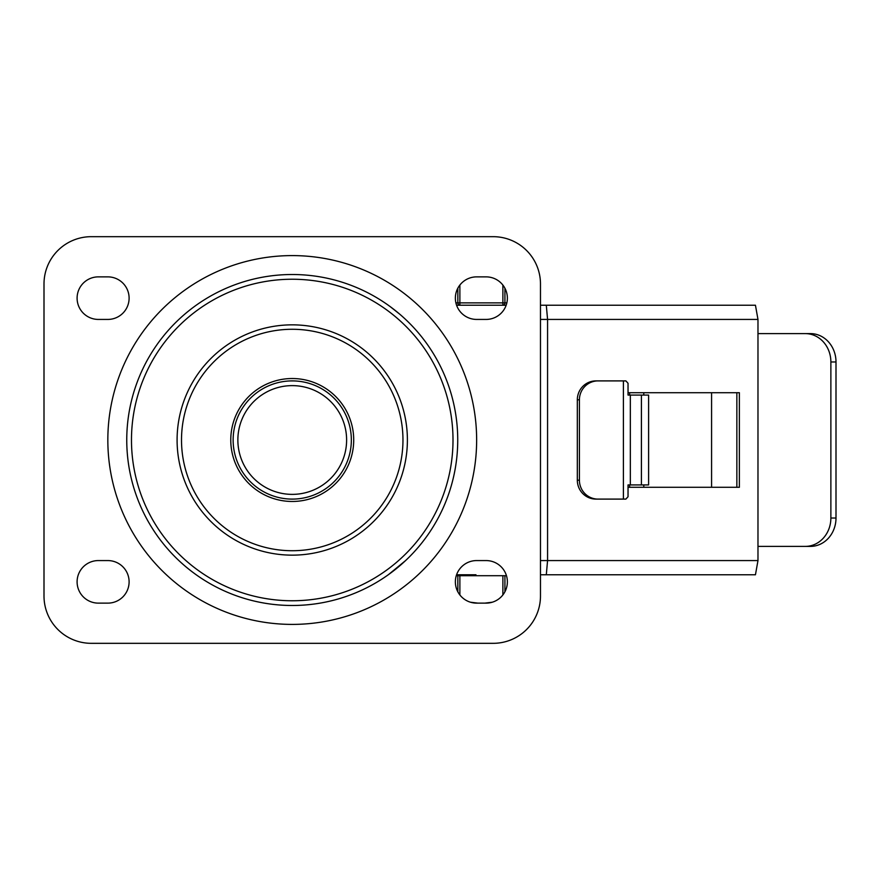 <?xml version="1.0" encoding="UTF-8"?>
<svg xmlns="http://www.w3.org/2000/svg" width="880" height="880" viewBox="0 0 880 880"><rect width="100%" height="100%" fill="white"/><g stroke="black" fill="none" stroke-linecap="round" stroke-linejoin="round"><path stroke-width="1.32" d="M476.641 603.13A21.274 21.274 0 0 1 455.367 581.856A21.274 21.274 0 0 1 476.641 560.571L486.101 560.571A21.274 21.274 0 0 1 507.375 581.856A21.274 21.274 0 0 1 486.101 603.13L476.641 603.13M476.641 319.429A21.274 21.274 0 0 1 455.367 298.144A21.274 21.274 0 0 1 476.641 276.87L486.101 276.87A21.274 21.274 0 0 1 507.375 298.144A21.274 21.274 0 0 1 486.101 319.429L476.641 319.429M107.833 560.571A21.274 21.274 0 0 1 129.107 581.856A21.274 21.274 0 0 1 107.833 603.13L98.373 603.13A21.274 21.274 0 0 1 77.099 581.856A21.274 21.274 0 0 1 98.373 560.571L107.833 560.571M107.833 276.87A21.274 21.274 0 0 1 129.107 298.144A21.274 21.274 0 0 1 107.833 319.429L98.373 319.429A21.274 21.274 0 0 1 77.099 298.144A21.274 21.274 0 0 1 98.373 276.87L107.833 276.87M44 283.965A47.289 47.289 0 0 1 91.289 236.676L493.196 236.676A47.289 47.289 0 0 1 540.474 283.965L540.474 596.035A47.289 47.289 0 0 1 493.196 643.324L91.289 643.324A47.289 47.289 0 0 1 44 596.035L44 283.965M453.002 440A160.765 160.765 0 0 1 211.86 579.227A160.765 160.765 0 0 1 211.86 300.773A160.765 160.765 0 0 1 453.002 440M351.34 440A59.103 59.103 0 0 0 292.237 380.897A59.103 59.103 0 0 0 233.134 440A59.103 59.103 0 0 0 292.237 499.103A59.103 59.103 0 0 0 351.34 440A59.103 59.103 0 0 0 292.237 380.897A59.103 59.103 0 0 0 233.134 440A59.103 59.103 0 0 0 292.237 499.103A59.103 59.103 0 0 0 351.34 440M457.732 440A165.495 165.495 0 0 1 209.495 583.319A165.495 165.495 0 0 1 209.495 296.681A165.495 165.495 0 0 1 457.732 440M292.237 501.468A61.468 61.468 0 0 1 239.008 409.266A61.468 61.468 0 0 1 345.477 409.266A61.468 61.468 0 0 1 292.237 501.468M399.63 314.083L389.994 306.46M388.3 574.761L405.592 560.571M540.474 574.761L755.447 574.761L757.977 560.571L757.977 319.429L755.447 305.239L546.304 305.239L547.569 319.429L757.977 319.429M546.304 574.761L547.569 560.571L547.569 319.429L540.474 319.429M456.731 574.761L475.948 574.761M546.304 305.239L540.474 305.239M506.165 305.239L456.588 305.239M628.034 392.711L739.365 392.711L739.365 487.289L628.034 487.289M736.857 487.289L736.857 392.711M579.414 399.806A18.909 18.612 -90 0 1 598.026 380.897L595.936 380.897A18.909 18.612 90 0 0 577.324 399.806L579.414 399.806L579.414 480.194L577.324 480.194A18.909 18.612 90 0 0 595.936 499.103L598.026 499.103A18.909 18.612 -90 0 1 579.414 480.194M836 361.977A28.369 25.564 -90 0 0 810.436 333.608L805.31 333.608A28.369 25.564 90 0 1 830.874 361.977L836 361.977L836 518.023L830.874 518.023A28.369 25.564 90 0 1 805.31 546.392L810.436 546.392A28.369 25.564 -90 0 0 836 518.023M598.026 499.103L625.889 499.103L628.034 496.738L628.034 484.924L648.604 484.924L648.604 395.076L628.034 395.076L628.034 383.262L625.889 380.897L598.026 380.897M577.324 480.194L577.324 399.806M757.977 546.392L805.31 546.392M830.874 518.023L830.874 361.977M805.31 333.608L757.977 333.608M711.579 392.711L711.579 487.289M643.786 395.076L643.786 392.711M629.629 395.076L629.629 392.711M629.629 484.924L629.629 487.289M643.786 484.924L643.786 487.289M463.804 574.761L459.668 574.761M506.473 575.707L456.269 575.707M457.831 288.222L457.831 302.874A2.365 2.046 90 0 0 459.877 305.239L459.877 285.054M502.876 285.054L502.876 305.239A2.365 2.046 -90 0 0 504.922 302.874L504.922 288.222M407.396 440A115.159 115.159 0 0 0 234.663 340.274A115.159 115.159 0 0 0 234.663 539.726A115.159 115.159 0 0 0 407.396 440M346.61 440A54.373 54.373 0 0 1 265.056 487.091A54.373 54.373 0 0 1 265.056 392.909A54.373 54.373 0 0 1 346.61 440M476.641 440A184.404 184.404 0 0 0 200.035 280.302A184.404 184.404 0 0 0 200.035 599.698A184.404 184.404 0 0 0 476.641 440M292.237 550.726A110.726 110.726 0 0 1 181.511 440A110.726 110.726 0 0 1 292.237 329.274A110.726 110.726 0 0 1 402.963 440A110.726 110.726 0 0 1 292.237 550.726M757.977 560.571L540.474 560.571M623.403 380.897L623.403 499.103M630.333 484.924L630.333 395.076M641.421 395.076L641.421 484.924M504.922 591.778L504.922 575.707M502.876 575.707L502.876 594.946M459.877 594.946L459.877 575.707M492.25 602.217L484.836 603.13M477.917 603.13L470.492 602.217M457.831 575.707L457.831 591.778M506.847 302.874L455.895 302.874"/></g></svg>
